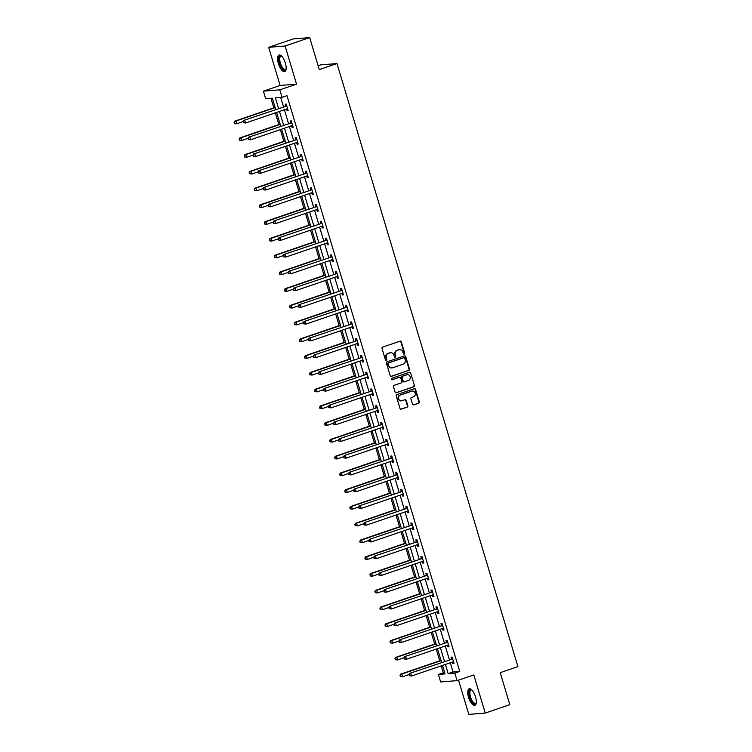 <?xml version="1.0" encoding="UTF-8"?>
<svg xmlns="http://www.w3.org/2000/svg" width="752" height="752" viewBox="0 0 752 752"><rect width="100%" height="100%" fill="white"/><g stroke="black" fill="none" stroke-linecap="round" stroke-linejoin="round"><path stroke-width="1.13" d="M404.228 354.079A0.771 0.714 85.4 0 0 404.679 353.102L401.324 341.906A1.109 1.015 85.4 0 0 400.036 341.182L382.665 347.114A1.109 1.015 85.4 0 0 382.016 348.496L385.381 359.7A0.771 0.714 85.4 0 0 386.274 360.208A0.771 0.714 85.4 0 0 386.725 359.24L386.293 357.783A3.534 3.252 85.4 0 1 388.37 353.355L389.818 352.867A3.534 3.252 85.4 0 1 393.916 355.179L394.358 356.636A0.771 0.714 85.4 0 0 395.251 357.144A0.771 0.714 85.4 0 0 395.702 356.175L395.27 354.718A3.534 3.252 85.4 0 1 397.347 350.291L398.795 349.802A3.534 3.252 85.4 0 1 402.893 352.115L403.326 353.572A0.771 0.714 85.4 0 0 404.228 354.079M403.843 354.089A0.771 0.714 85.4 0 0 404.238 353.139L400.872 341.944A1.109 1.015 85.4 0 0 400.045 341.173M385.889 360.217A0.771 0.714 85.4 0 0 386.284 359.268L386.293 357.783M394.866 357.153A0.771 0.714 85.4 0 0 395.261 356.204L395.27 354.718M475.49 696.803A8.78 3.384 -108.9 0 0 469.182 688.776A8.78 3.384 -108.9 0 0 468.562 697.367A8.78 3.384 -108.9 0 0 474.86 705.395A8.78 3.384 -108.9 0 0 475.49 696.803M285.346 63.027A8.78 3.384 -108.9 0 0 279.039 54.999A8.78 3.384 -108.9 0 0 278.419 63.591A8.78 3.384 -108.9 0 0 284.717 71.619A8.78 3.384 -108.9 0 0 285.346 63.027M412.5 404.172A1.109 1.015 85.4 0 0 413.779 404.896L418.657 403.232A1.109 1.015 85.4 0 0 419.306 401.841L415.574 389.404A1.109 1.015 85.4 0 0 414.286 388.681L396.915 394.612A1.109 1.015 85.4 0 0 396.266 395.994L399.998 408.439A1.109 1.015 85.4 0 0 401.277 409.163L407.17 407.152A1.109 1.015 85.4 0 0 407.819 405.77L406.221 400.44A1.109 1.015 85.4 0 0 404.943 399.716L402.019 400.713A2.961 2.717 85.4 0 1 398.513 398.447A2.961 2.717 85.4 0 1 400.327 395.073L411.767 391.172A2.961 2.717 85.4 0 1 415.273 393.437A2.961 2.717 85.4 0 1 413.459 396.812L411.551 397.46A1.109 1.015 85.4 0 0 410.902 398.842L412.5 404.172M450.307 662.756L453.071 671.987L459.735 671.442L454.819 673.125L457.075 680.645L440.644 681.97L438.388 674.459L445.052 673.914L442.505 665.417M309.683 37.6L285.102 45.994L268.671 47.329L293.261 38.935L309.683 37.6L319.29 69.607L336.99 63.563L517.912 666.62L500.212 672.664L509.818 704.671L485.228 713.065L473.788 674.939L457.075 680.645M268.671 47.329L280.111 85.465L296.542 84.13L285.102 45.994M296.542 84.13L279.819 89.836L282.075 97.356L275.42 97.901L278.597 108.495M459.735 671.442L286.991 95.673L282.075 97.356M408.815 370.435A1.109 1.015 85.4 0 0 409.464 369.053L405.732 356.608A1.109 1.015 85.4 0 0 404.454 355.884L387.073 361.815A1.109 1.015 85.4 0 0 386.425 363.207L390.166 375.643A1.109 1.015 85.4 0 0 391.444 376.367L408.374 370.473A1.109 1.015 85.4 0 0 409.022 369.091L405.29 356.645A1.109 1.015 85.4 0 0 404.463 355.884M410.648 373.011L414.39 385.447A1.109 1.015 85.4 0 1 413.732 386.829L396.36 392.77A1.109 1.015 85.4 0 1 395.082 392.046L393.484 386.716A1.109 1.015 85.4 0 1 394.133 385.334L401.183 382.928A1.109 1.015 85.4 0 0 401.831 381.546L400.769 378.012A1.109 1.015 85.4 0 0 399.481 377.288L392.149 379.788A0.771 0.714 85.4 0 1 391.228 379.196A0.771 0.714 85.4 0 1 391.707 378.312L409.37 372.287A1.109 1.015 85.4 0 1 410.648 373.011L414.39 385.447M458.532 680.146L468.806 714.4L485.228 713.065M336.99 63.563L320.559 64.898L318.124 65.734M280.712 97.469L283.513 106.812M284.397 109.764L288.542 123.572M289.426 126.515L293.571 140.323M294.455 143.275L298.6 157.083M299.484 160.035L303.62 173.844M304.513 176.786L308.649 190.594M309.533 193.546L313.678 207.355M314.562 210.306L318.707 224.115M319.591 227.057L323.736 240.875M324.62 243.817L328.765 257.626M329.649 260.577L333.785 274.386M334.678 277.338L338.814 291.146M339.697 294.088L343.843 307.897M344.726 310.849L348.872 324.657M349.755 327.609L353.901 341.417M354.784 344.36L358.93 358.168M359.813 361.12L363.959 374.928M364.842 377.88L368.978 391.689M369.862 394.631L374.007 408.449M374.891 411.391L379.036 425.2M379.92 428.151L384.065 441.96M384.949 444.911L389.094 458.72M389.978 461.662L394.123 475.471M395.007 478.422L399.143 492.231M400.026 495.183L404.172 508.991M405.055 511.933L409.201 525.742M410.084 528.694L414.23 542.502M415.113 545.454L419.259 559.262M420.142 562.205L424.288 576.023M425.171 578.965L429.307 592.773M430.191 595.725L434.336 609.534M435.22 612.485L439.365 626.294M440.249 629.236L444.394 643.045M445.278 645.996L449.423 659.805M286.568 109.021L287.048 110.638L288.157 110.544L286.23 104.105L285.121 104.19L285.638 105.929M291.588 125.781L292.077 127.398L293.186 127.304L291.25 120.856L290.14 120.95L290.667 122.689M296.617 142.532L297.106 144.149L298.215 144.064L296.279 137.616L295.169 137.71L295.696 139.449M301.646 159.292L302.135 160.909L303.244 160.815L301.308 154.376L300.198 154.461L300.725 156.2M306.675 176.053L307.164 177.669L308.273 177.575L306.337 171.136L305.227 171.221L305.744 172.96M311.704 192.803L312.183 194.42L313.293 194.336L311.366 187.887L310.256 187.981L310.773 189.72M316.733 209.564L317.212 211.18L318.322 211.096L316.395 204.647L315.285 204.732L315.802 206.471M321.753 226.324L322.241 227.941L323.351 227.847L321.414 221.408L320.305 221.492L320.831 223.231M326.782 243.075L327.27 244.701L328.38 244.607L326.443 238.158L325.334 238.252L325.86 239.991M331.811 259.835L332.299 261.452L333.409 261.367L331.472 254.919L330.363 255.013L330.889 256.752M336.84 276.595L337.328 278.212L338.438 278.118L336.501 271.679L335.392 271.763L335.909 273.502M341.869 293.355L342.348 294.972L343.457 294.878L341.53 288.43L340.421 288.524L340.938 290.263M346.898 310.106L347.377 311.723L348.486 311.638L346.559 305.19L345.45 305.284L345.967 307.023M351.917 326.866L352.406 328.483L353.515 328.389L351.579 321.95L350.47 322.035L350.996 323.774M356.946 343.626L357.435 345.243L358.544 345.149L356.608 338.71L355.499 338.795L356.025 340.534M361.975 360.377L362.464 361.994L363.573 361.909L361.637 355.461L360.528 355.555L361.054 357.294M367.004 377.137L367.493 378.754L368.602 378.67L366.666 372.221L365.557 372.315L366.074 374.045M372.033 393.898L372.513 395.514L373.631 395.42L371.695 388.981L370.586 389.066L371.103 390.805M377.062 410.648L377.542 412.275L378.651 412.181L376.724 405.732L375.615 405.826L376.132 407.565M382.082 427.409L382.571 429.025L383.68 428.941L381.743 422.492L380.634 422.586L381.161 424.325M387.111 444.169L387.6 445.786L388.709 445.692L386.772 439.253L385.663 439.337L386.19 441.076M392.14 460.929L392.629 462.546L393.738 462.452L391.801 456.003L390.692 456.097L391.219 457.836M397.169 477.68L397.658 479.297L398.767 479.212L396.83 472.764L395.721 472.858L396.238 474.597M402.198 494.44L402.677 496.057L403.796 495.972L401.859 489.524L400.75 489.608L401.267 491.347M407.227 511.2L407.706 512.817L408.815 512.723L406.888 506.284L405.779 506.369L406.296 508.108M412.246 527.951L412.735 529.568L413.844 529.483L411.908 523.035L410.799 523.129L411.325 524.868M417.275 544.711L417.764 546.328L418.873 546.243L416.937 539.795L415.828 539.889L416.354 541.628M422.304 561.471L422.793 563.088L423.902 562.994L421.966 556.555L420.857 556.64L421.383 558.379M427.333 578.222L427.822 579.848L428.931 579.754L426.995 573.306L425.886 573.4L426.403 575.139M432.362 594.982L432.842 596.599L433.96 596.515L432.024 590.066L430.915 590.16L431.432 591.899M437.391 611.743L437.871 613.359L438.98 613.265L437.053 606.826L435.944 606.911L436.461 608.65M442.42 628.503L442.9 630.12L444.009 630.026L442.082 623.577L440.963 623.671L441.49 625.41M447.44 645.254L447.929 646.87L449.038 646.786L447.102 640.337L445.992 640.431L446.519 642.17M452.469 662.014L452.958 663.631L454.067 663.546L452.131 657.098L451.021 657.182L451.548 658.921M270.946 98.258L273.813 107.809M275.326 112.856L278.842 124.569M280.355 129.617L283.861 141.329M285.384 146.377L288.89 158.089M290.404 163.128L293.919 174.84M295.433 179.888L298.948 191.6M300.462 196.648L303.977 208.36M305.491 213.399L309.006 225.111M310.52 230.159L314.035 241.871M315.549 246.919L319.055 258.632M320.568 263.67L324.084 275.392M325.597 280.43L329.113 292.143M330.626 297.19L334.142 308.903M335.655 313.951L339.171 325.663M340.684 330.701L344.2 342.414M345.713 347.462L349.219 359.174M350.733 364.222L354.248 375.934M355.762 380.973L359.277 392.685M360.791 397.733L364.306 409.445M365.82 414.493L369.335 426.205M370.849 431.244L374.364 442.966M375.878 448.004L379.384 459.716M380.897 464.764L384.413 476.477M385.926 481.524L389.442 493.237M390.955 498.275L394.471 509.988M395.984 515.035L399.5 526.748M401.013 531.796L404.529 543.508M406.042 548.546L409.549 560.259M411.062 565.307L414.578 577.019M416.091 582.067L419.607 593.779M421.12 598.827L424.636 610.539M426.149 615.578L429.665 627.29M431.178 632.338L434.694 644.05M436.207 649.098L439.713 660.811M441.227 665.849L443.304 672.777L444.676 672.664M443.304 672.777L438.388 674.459M275.711 109.472L272.309 98.145L265.653 98.691L263.397 91.171L279.819 89.836M280.111 85.465L263.397 91.171M445.391 664.43L448.154 673.66L454.819 673.125M279.481 111.437L283.626 125.246M284.51 128.197L288.655 142.006M289.539 144.957L293.684 158.766M294.568 161.708L298.704 175.517M299.587 178.468L303.733 192.277M304.616 195.229L308.762 209.037M309.645 211.979L313.791 225.788M314.674 228.74L318.82 242.548M319.703 245.5L323.849 259.308M324.732 262.251L328.868 276.069M329.761 279.011L333.897 292.819M334.781 295.771L338.926 309.58M339.81 312.531L343.955 326.34M344.839 329.282L348.984 343.091M349.868 346.042L354.013 359.851M354.897 362.802L359.033 376.611M359.926 379.553L364.062 393.362M364.946 396.313L369.091 410.122M369.975 413.074L374.12 426.882M375.004 429.824L379.149 443.642M380.033 446.585L384.178 460.393M385.062 463.345L389.198 477.153M390.091 480.105L394.227 493.914M395.11 496.856L399.256 510.664M400.139 513.616L404.285 527.425M405.168 530.376L409.314 544.185M410.197 547.127L414.343 560.936M415.226 563.887L419.362 577.696M420.255 580.647L424.391 594.456M425.275 597.398L429.42 611.216M430.304 614.158L434.449 627.967M435.333 630.919L439.478 644.727M440.362 647.679L444.507 661.487M441.621 662.474L437.476 648.656M436.592 645.714L432.447 631.906M431.563 628.954L427.418 615.145M426.534 612.194L422.389 598.385M421.505 595.443L417.36 581.634M416.476 578.683L412.34 564.874M411.447 561.923L407.311 548.114M406.428 545.172L402.282 531.363M401.399 528.412L397.253 514.603M396.37 511.651L392.224 497.843M391.341 494.901L387.195 481.083M386.312 478.14L382.176 464.332M381.283 461.38L377.147 447.572M376.263 444.62L372.118 430.811M371.234 427.869L367.089 414.061M366.205 411.109L362.06 397.3M361.176 394.349L357.031 380.54M356.147 377.598L352.011 363.789M351.118 360.838L346.982 347.029M346.099 344.078L341.953 330.269M341.07 327.327L336.924 313.509M336.041 310.567L331.895 296.758M331.012 293.806L326.866 279.998M325.983 277.046L321.847 263.238M320.954 260.295L316.818 246.487M315.934 243.535L311.789 229.727M310.905 226.775L306.76 212.966M305.876 210.024L301.731 196.216M300.847 193.264L296.702 179.455M295.818 176.504L291.673 162.695M290.789 159.753L286.653 145.935M285.769 142.993L281.624 129.184M280.74 126.233L276.595 112.424M453.071 671.987L448.154 673.66M287.048 110.638L288.082 110.281M292.077 127.398L293.111 127.041M297.106 144.149L298.14 143.801M302.135 160.909L303.159 160.561M307.164 177.669L308.188 177.312M312.183 194.42L313.217 194.072M317.212 211.18L318.246 210.833M322.241 227.941L323.275 227.583M327.27 244.701L328.304 244.344M332.299 261.452L333.324 261.104M337.328 278.212L338.353 277.855M342.348 294.972L343.382 294.615M347.377 311.723L348.411 311.375M352.406 328.483L353.44 328.135M357.435 345.243L358.469 344.886M362.464 361.994L363.489 361.646M367.493 378.754L368.518 378.406M372.513 395.514L373.547 395.157M377.542 412.275L378.576 411.917M382.571 429.025L383.605 428.678M387.6 445.786L388.634 445.438M392.629 462.546L393.653 462.189M397.658 479.297L398.682 478.949M402.677 496.057L403.711 495.709M407.706 512.817L408.74 512.46M412.735 529.568L413.769 529.22M417.764 546.328L418.798 545.98M422.793 563.088L423.818 562.731M427.822 579.848L428.847 579.491M432.842 596.599L433.876 596.251M437.871 613.359L438.905 613.012M442.9 630.12L443.934 629.762M447.929 646.87L448.963 646.523M452.958 663.631L453.992 663.283M399.303 349.671A3.534 3.252 85.4 0 0 398.353 349.83L398.795 349.802M394.828 354.756A3.534 3.252 85.4 0 1 396.906 350.329L398.353 349.83M390.326 352.735A3.534 3.252 85.4 0 0 389.376 352.904L389.818 352.867M385.851 357.82A3.534 3.252 85.4 0 1 387.929 353.393L389.376 352.904M391.444 376.367L391.002 376.404A1.109 1.015 85.4 0 0 391.002 376.404L408.374 370.473M404.726 358.234A0.771 0.714 85.4 0 0 403.833 357.726L388.587 362.934A0.771 0.714 85.4 0 0 388.126 363.902L388.587 365.434A3.534 3.252 85.4 0 0 392.685 367.747L403.11 364.194A3.534 3.252 85.4 0 0 405.187 359.766L404.726 358.234M391.736 367.916A3.534 3.252 85.4 0 1 388.145 365.463L387.684 363.94A0.771 0.714 85.4 0 1 388.135 362.972L403.392 357.764M395.909 392.807A1.109 1.015 85.4 0 0 395.919 392.798L413.29 386.866A1.109 1.015 85.4 0 0 413.938 385.485M399.039 377.325L399.481 377.288A1.109 1.015 85.4 0 0 399.039 377.325L391.773 379.807M408.486 380.427A2.961 2.717 85.4 0 0 407.405 374.665A2.961 2.717 85.4 0 0 406.794 374.787L402.771 376.169A1.109 1.015 85.4 0 0 402.123 377.551L403.175 381.085A1.109 1.015 85.4 0 0 404.463 381.809L408.486 380.427M407.18 374.693A2.961 2.717 85.4 0 0 406.353 374.825L406.794 374.787M404.012 381.847A1.109 1.015 85.4 0 1 402.734 381.114L401.671 377.589A1.109 1.015 85.4 0 1 402.32 376.197L406.353 374.825M410.207 373.039A1.109 1.015 85.4 0 0 409.379 372.278M412.152 391.068A2.961 2.717 85.4 0 0 411.325 391.2L411.767 391.172M401.192 400.854A2.961 2.717 85.4 0 1 399.885 395.11L411.325 391.2M401.277 409.163L400.835 409.201A1.109 1.015 85.4 0 0 400.835 409.201L406.729 407.189A1.109 1.015 85.4 0 0 407.377 405.807L405.779 400.478A1.109 1.015 85.4 0 0 404.943 399.716M413.779 404.896L413.337 404.933A1.109 1.015 85.4 0 0 413.337 404.933L418.215 403.269A1.109 1.015 85.4 0 0 418.864 401.878L415.123 389.442A1.109 1.015 85.4 0 0 414.296 388.681M275.082 107.376L234.793 121.138L235.902 121.044L236.711 123.732L242.99 121.589M275.157 107.639L235.902 121.044L234.088 122.35L234.859 123.394L234.53 122.313M234.859 123.394L236.711 123.732L235.602 123.826L234.408 123.422M234.088 122.35L234.793 121.138M286.277 106.154L243.667 120.414L286.277 106.154A1.128 1.034 85.4 0 0 286.625 105.957L286.747 105.844M243.413 121.598L244.785 120.329L245.584 123.008L243.291 122.708L243.413 121.598L243.291 122.708M287.64 108.805L287.471 108.796A1.128 1.034 85.4 0 0 287.085 108.843L245.584 123.008L243.733 122.67M285.168 106.248A1.128 1.034 85.4 0 0 285.516 106.041L286.531 105.13M287.696 109.002L286.841 108.927M243.667 120.414L242.971 121.636M286.108 69.043A7.605 2.933 71.1 0 1 286.061 69.184A7.605 2.933 71.1 0 1 281.163 66.881A7.605 2.933 71.1 0 1 279.283 56.889A7.605 2.933 71.1 0 1 281.596 56.109A7.605 2.933 71.1 0 1 281.718 56.193M281.793 56.268A7.041 2.707 -108.9 0 0 280.881 56.212A7.041 2.707 -108.9 0 0 280.026 57.171A7.041 2.707 -108.9 0 0 281.135 65.142A7.041 2.707 -108.9 0 0 285.431 69.532A7.041 2.707 -108.9 0 0 286.117 68.93M279.556 54.924A8.723 3.365 -108.9 0 0 278.785 55.968A8.723 3.365 -108.9 0 0 279.988 65.462A8.723 3.365 -108.9 0 0 285.168 71.365M476.251 702.819A7.605 2.933 71.1 0 1 476.195 702.96A7.605 2.933 71.1 0 1 473.205 703.223A7.605 2.933 71.1 0 1 469.812 697.057A7.605 2.933 71.1 0 1 471.73 689.885A7.605 2.933 71.1 0 1 471.861 689.96M471.936 690.045A7.041 2.707 -108.9 0 0 471.025 689.988A7.041 2.707 -108.9 0 0 470.526 696.869A7.041 2.707 -108.9 0 0 475.574 703.308A7.041 2.707 -108.9 0 0 476.26 702.706M469.69 688.7A8.723 3.365 -108.9 0 0 469.37 697.095A8.723 3.365 -108.9 0 0 475.302 705.141M280.111 124.136L239.822 137.898L240.931 137.804L241.74 140.492L248.019 138.34M280.186 124.4L240.931 137.804L239.117 139.111L239.879 140.145L239.559 139.073M239.879 140.145L241.74 140.492L239.437 140.182M239.117 139.111L239.822 137.898M285.14 140.897L244.851 154.649L245.96 154.564L246.759 157.243L253.048 155.1M285.215 141.16L245.96 154.564L244.146 155.871L244.908 156.905L244.588 155.833M244.908 156.905L246.759 157.243L244.466 156.942M244.146 155.871L244.851 154.649M291.306 122.914L248.696 137.174L291.306 122.914A1.128 1.034 85.4 0 0 291.654 122.708L291.776 122.595M248.442 138.349L249.805 137.08L250.613 139.769L248.32 139.468L248.442 138.349L248.32 139.468M292.669 125.565L292.5 125.556A1.128 1.034 85.4 0 0 292.114 125.603L250.613 139.769L248.762 139.43M290.197 123.008A1.128 1.034 85.4 0 0 290.545 122.802L291.56 121.88M292.725 125.753L291.87 125.687M248.696 137.174L247.991 138.387M296.335 139.675L253.725 153.934L296.335 139.675A1.128 1.034 85.4 0 0 296.673 139.468L296.805 139.355M253.462 155.109L254.834 153.84L255.642 156.529L253.349 156.219L253.462 155.109L253.349 156.219M297.689 142.325L297.529 142.307A1.128 1.034 85.4 0 0 297.143 142.354L255.642 156.529L253.791 156.181M295.226 139.759A1.128 1.034 85.4 0 0 295.564 139.562L296.589 138.641M297.754 142.513L296.899 142.438M253.725 153.934L253.02 155.147M290.159 157.647L249.871 171.409L250.98 171.315L251.788 174.003L258.077 171.86M290.244 157.911L250.98 171.315L249.175 172.622L249.937 173.665L249.617 172.584M249.937 173.665L251.788 174.003L249.495 173.703M249.175 172.622L249.871 171.409M295.188 174.408L254.9 188.169L256.009 188.075L256.817 190.764L263.106 188.611M295.273 174.671L256.009 188.075L254.195 189.382L254.966 190.416L254.646 189.344M254.966 190.416L256.817 190.764L254.524 190.453M254.195 189.382L254.9 188.169M300.217 191.168L259.929 204.92L261.038 204.835L261.846 207.524L268.135 205.371M300.302 191.431L261.038 204.835L259.224 206.142L259.995 207.176L259.666 206.104M259.995 207.176L261.846 207.524L259.553 207.214M259.224 206.142L259.929 204.92M301.364 156.425L258.754 170.685L301.364 156.425A1.128 1.034 85.4 0 0 301.702 156.228L301.834 156.115M258.491 171.87L259.863 170.601L260.671 173.289L258.368 172.979L258.491 171.87L258.368 172.979M302.718 159.076L302.558 159.067A1.128 1.034 85.4 0 0 302.163 159.114L260.671 173.289L258.82 172.941M300.255 156.519A1.128 1.034 85.4 0 0 300.593 156.313L301.618 155.401M302.774 159.274L301.919 159.198M258.754 170.685L258.049 171.907M306.393 173.186L263.783 187.445L306.393 173.186A1.128 1.034 85.4 0 0 306.731 172.979L306.854 172.866M263.52 188.63L264.892 187.361L265.7 190.04L263.397 189.739L263.52 188.63L263.397 189.739M307.747 175.836L307.587 175.827A1.128 1.034 85.4 0 0 307.192 175.874L265.7 190.04L263.839 189.701M305.274 173.28A1.128 1.034 85.4 0 0 305.622 173.073L306.647 172.152M307.803 176.034L306.948 175.959M263.783 187.445L263.078 188.658M311.413 189.946L268.812 204.206L311.413 189.946A1.128 1.034 85.4 0 0 311.76 189.739L311.883 189.626M268.549 205.381L269.921 204.112L270.72 206.8L268.426 206.49L268.549 205.381L268.426 206.49M312.776 192.597L312.616 192.578A1.128 1.034 85.4 0 0 312.221 192.625L270.72 206.8L268.868 206.462M310.303 190.03A1.128 1.034 85.4 0 0 310.651 189.833L311.666 188.912M312.832 192.785L311.977 192.709M268.812 204.206L268.107 205.418M316.442 206.697L273.831 220.966L316.442 206.697A1.128 1.034 85.4 0 0 316.789 206.499L316.912 206.386M273.578 222.141L274.95 220.872L275.749 223.56L273.455 223.25L273.578 222.141L273.455 223.25M317.805 209.357L317.635 209.338A1.128 1.034 85.4 0 0 317.25 209.385L275.749 223.56L273.897 223.212M315.332 206.791A1.128 1.034 85.4 0 0 315.68 206.584L316.695 205.672M317.861 209.545L317.006 209.47M273.831 220.966L273.136 222.178M321.471 223.457L278.86 237.717L321.471 223.457A1.128 1.034 85.4 0 0 321.818 223.259L321.941 223.147M278.607 238.901L279.97 237.632L280.778 240.311L278.484 240.01L278.607 238.901L278.484 240.01M322.834 226.108L322.664 226.098A1.128 1.034 85.4 0 0 322.279 226.145L280.778 240.311L278.926 239.973M320.361 223.551A1.128 1.034 85.4 0 0 320.709 223.344L321.724 222.423M322.89 226.305L322.035 226.23M278.86 237.717L278.155 238.939M326.5 240.217L283.889 254.477L326.5 240.217A1.128 1.034 85.4 0 0 326.838 240.01L326.97 239.897M283.636 255.652L284.999 254.383L285.807 257.071L283.513 256.761L283.636 255.652L283.513 256.761M327.853 242.868L327.693 242.849A1.128 1.034 85.4 0 0 327.308 242.905L285.807 257.071L283.955 256.733M325.39 240.302A1.128 1.034 85.4 0 0 325.729 240.104L326.753 239.183M327.919 243.056L327.064 242.981M283.889 254.477L283.184 255.689M331.529 256.977L288.918 271.237L331.529 256.977A1.128 1.034 85.4 0 0 331.867 256.77L331.999 256.658M288.655 272.412L290.028 271.143L290.836 273.831L288.533 273.521L288.655 272.412L288.533 273.521M332.882 259.628L332.722 259.609A1.128 1.034 85.4 0 0 332.328 259.656L290.836 273.831L288.984 273.484M330.419 257.062A1.128 1.034 85.4 0 0 330.758 256.864L331.782 255.943M332.939 259.816L332.083 259.741M288.918 271.237L288.213 272.45M336.558 273.728L293.947 287.988L336.558 273.728A1.128 1.034 85.4 0 0 336.896 273.531L337.018 273.418M293.684 289.172L295.057 287.903L295.865 290.582L293.562 290.281L293.684 289.172L293.562 290.281M337.911 276.379L337.751 276.369A1.128 1.034 85.4 0 0 337.357 276.416L295.865 290.582L294.004 290.244M335.439 273.822A1.128 1.034 85.4 0 0 335.787 273.615L336.811 272.703M337.968 276.576L337.112 276.501M293.947 287.988L293.242 289.21M341.577 290.488L298.976 304.748L341.577 290.488A1.128 1.034 85.4 0 0 341.925 290.281L342.047 290.169M298.713 305.923L300.086 304.654L300.885 307.342L298.591 307.042L298.713 305.923L298.591 307.042M342.94 293.139L342.78 293.13A1.128 1.034 85.4 0 0 342.386 293.177L300.885 307.342L299.033 307.004M340.468 290.582A1.128 1.034 85.4 0 0 340.816 290.375L341.831 289.454M342.997 293.327L342.141 293.261M298.976 304.748L298.271 305.961M346.606 307.248L303.996 321.508L346.606 307.248A1.128 1.034 85.4 0 0 346.954 307.042L347.076 306.929M303.742 322.683L305.115 321.414L305.914 324.103L303.62 323.792L303.742 322.683L303.62 323.792M347.969 309.899L347.8 309.88A1.128 1.034 85.4 0 0 347.415 309.927L305.914 324.103L304.062 323.755M345.497 307.333A1.128 1.034 85.4 0 0 345.845 307.136L346.86 306.214M348.026 310.087L347.17 310.012M303.996 321.508L303.3 322.721M351.635 323.999L309.025 338.259L351.635 323.999A1.128 1.034 85.4 0 0 351.983 323.802L352.105 323.689M308.771 339.443L310.134 338.174L310.943 340.863L308.649 340.553L308.771 339.443L308.649 340.553M352.998 326.659L352.829 326.641A1.128 1.034 85.4 0 0 352.444 326.688L310.943 340.863L309.091 340.515M350.526 324.093A1.128 1.034 85.4 0 0 350.874 323.886L351.889 322.975M353.055 326.847L352.199 326.772M309.025 338.259L308.32 339.481M356.664 340.759L314.054 355.019L356.664 340.759A1.128 1.034 85.4 0 0 357.003 340.553L357.134 340.449M313.8 356.204L315.163 354.935L315.972 357.614L313.678 357.313L313.8 356.204L313.678 357.313M358.027 343.41L357.858 343.401A1.128 1.034 85.4 0 0 357.473 343.448L315.972 357.614L314.12 357.275M355.555 340.853A1.128 1.034 85.4 0 0 355.893 340.647L356.918 339.725M358.084 343.608L357.228 343.532M314.054 355.019L313.349 356.232M361.693 357.52L319.083 371.779L361.693 357.52A1.128 1.034 85.4 0 0 362.032 357.313L362.163 357.2M318.82 372.954L320.192 371.685L321.001 374.374L318.698 374.064L318.82 372.954L318.698 374.064M363.047 360.17L362.887 360.152A1.128 1.034 85.4 0 0 362.492 360.199L321.001 374.374L319.149 374.035M360.584 357.604A1.128 1.034 85.4 0 0 360.922 357.407L361.947 356.486M363.103 360.358L362.248 360.283M319.083 371.779L318.378 372.992M366.722 374.27L324.112 388.54L366.722 374.27A1.128 1.034 85.4 0 0 367.061 374.073L367.183 373.96M323.849 389.715L325.221 388.446L326.03 391.134L323.727 390.824L323.849 389.715L323.727 390.824M368.076 376.931L367.916 376.912A1.128 1.034 85.4 0 0 367.521 376.959L326.03 391.134L324.168 390.786M365.604 374.364A1.128 1.034 85.4 0 0 365.951 374.158L366.976 373.246M368.132 377.119L367.277 377.043M324.112 388.54L323.407 389.752M371.742 391.031L329.141 405.29L371.742 391.031A1.128 1.034 85.4 0 0 372.09 390.833L372.212 390.72M328.878 406.475L330.25 405.206L331.049 407.885L328.756 407.584L328.878 406.475L328.756 407.584M373.105 393.681L372.945 393.672A1.128 1.034 85.4 0 0 372.55 393.719L331.049 407.885L329.197 407.546M370.633 391.125A1.128 1.034 85.4 0 0 370.98 390.918L371.996 390.006M373.161 393.879L372.306 393.804M329.141 405.29L328.436 406.512M376.771 407.791L334.17 422.051L376.771 407.791A1.128 1.034 85.4 0 0 377.119 407.584L377.241 407.471M333.907 423.226L335.279 421.957L336.078 424.645L333.785 424.344L333.907 423.226L333.785 424.344M378.134 410.442L377.965 410.432A1.128 1.034 85.4 0 0 377.579 410.479L336.078 424.645L334.226 424.307M375.662 407.875A1.128 1.034 85.4 0 0 376.009 407.678L377.025 406.757M378.19 410.63L377.335 410.554M334.17 422.051L333.465 423.263M381.8 424.551L339.19 438.811L381.8 424.551A1.128 1.034 85.4 0 0 382.148 424.344L382.27 424.231M338.936 439.986L340.299 438.717L341.107 441.405L338.814 441.095L338.936 439.986L338.814 441.095M383.163 427.202L382.994 427.183A1.128 1.034 85.4 0 0 382.608 427.23L341.107 441.405L339.255 441.057M380.691 424.636A1.128 1.034 85.4 0 0 381.038 424.438L382.054 423.517M383.219 427.39L382.364 427.315M339.19 438.811L338.485 440.023M386.829 441.302L344.219 455.562L386.829 441.302A1.128 1.034 85.4 0 0 387.167 441.104L387.299 440.992M343.965 456.746L345.328 455.477L346.136 458.156L343.843 457.855L343.965 456.746L343.843 457.855M388.192 443.953L388.023 443.943A1.128 1.034 85.4 0 0 387.637 443.99L346.136 458.156L344.284 457.818M385.72 441.396A1.128 1.034 85.4 0 0 386.058 441.189L387.083 440.277M388.248 444.15L387.393 444.075M344.219 455.562L343.514 456.784M391.858 458.062L349.248 472.322L391.858 458.062A1.128 1.034 85.4 0 0 392.196 457.855L392.328 457.742M348.984 473.506L350.357 472.228L351.165 474.916L348.862 474.615L348.984 473.506L348.862 474.615M393.211 460.713L393.052 460.703A1.128 1.034 85.4 0 0 392.657 460.75L351.165 474.916L349.313 474.578M390.749 458.156A1.128 1.034 85.4 0 0 391.087 457.949L392.112 457.028M393.268 460.901L392.412 460.835M349.248 472.322L348.543 473.534M305.246 207.928L264.958 221.68L266.067 221.596L266.875 224.275L273.155 222.131M305.321 208.182L266.067 221.596L264.253 222.893L265.024 223.936L264.695 222.865M265.024 223.936L266.875 224.275L265.766 224.369L264.572 223.974M264.253 222.893L264.958 221.68M310.275 224.679L269.987 238.44L271.096 238.346L271.904 241.035L278.184 238.892M310.35 224.942L271.096 238.346L269.282 239.653L270.043 240.696L269.724 239.615M270.043 240.696L271.904 241.035L270.786 241.129L269.601 240.725M269.282 239.653L269.987 238.44M315.304 241.439L275.016 255.201L276.125 255.107L276.924 257.795L283.213 255.642M315.379 241.702L276.125 255.107L274.311 256.413L275.072 257.447L274.753 256.376M275.072 257.447L276.924 257.795L274.63 257.485M274.311 256.413L275.016 255.201M320.333 258.199L280.035 271.951L281.145 271.867L281.953 274.546L288.242 272.403M320.408 258.462L281.145 271.867L279.34 273.173L280.101 274.207L279.782 273.136M280.101 274.207L281.953 274.546L279.659 274.245M279.34 273.173L280.035 271.951M325.353 274.95L285.064 288.712L286.174 288.618L286.982 291.306L293.271 289.163M325.437 275.213L286.174 288.618L284.359 289.924L285.13 290.968L284.811 289.887M285.13 290.968L286.982 291.306L285.873 291.4L284.688 290.996M284.359 289.924L285.064 288.712M330.382 291.71L290.093 305.472L291.203 305.378L292.011 308.066L298.3 305.914M330.466 291.973L291.203 305.378L289.388 306.684L290.159 307.718L289.83 306.647M290.159 307.718L292.011 308.066L289.717 307.756M289.388 306.684L290.093 305.472M335.411 308.47L295.122 322.223L296.232 322.138L297.04 324.817L303.319 322.674M335.486 308.734L296.232 322.138L294.417 323.445L295.188 324.479L294.859 323.407M295.188 324.479L297.04 324.817L295.931 324.911L294.737 324.516M294.417 323.445L295.122 322.223M340.44 325.221L300.151 338.983L301.261 338.889L302.069 341.577L308.348 339.434M340.515 325.484L301.261 338.889L299.446 340.195L300.208 341.239L299.888 340.158M300.208 341.239L302.069 341.577L299.766 341.276M299.446 340.195L300.151 338.983M345.469 341.981L305.18 355.743L306.29 355.649L307.089 358.337L313.377 356.185M345.544 342.245L306.29 355.649L304.475 356.956L305.237 357.99L304.917 356.918M305.237 357.99L307.089 358.337L304.795 358.027M304.475 356.956L305.18 355.743M350.498 358.742L310.2 372.494L311.319 372.409L312.118 375.098L318.406 372.945M350.573 359.005L311.319 372.409L309.504 373.716L310.266 374.75L309.946 373.678M310.266 374.75L312.118 375.098L309.824 374.787M309.504 373.716L310.2 372.494M355.517 375.502L315.229 389.254L316.338 389.169L317.147 391.848L323.435 389.705M355.602 375.756L316.338 389.169L314.524 390.467L315.295 391.51L314.975 390.438M315.295 391.51L317.147 391.848L314.853 391.548M314.524 390.467L315.229 389.254M360.546 392.253L320.258 406.014L321.367 405.92L322.176 408.609L328.464 406.465M360.631 392.516L321.367 405.92L319.553 407.227L320.324 408.27L319.995 407.189M320.324 408.27L322.176 408.609L321.066 408.703L319.882 408.298M319.553 407.227L320.258 406.014M365.575 409.013L325.287 422.774L326.396 422.68L327.205 425.369L333.484 423.216M365.651 409.276L326.396 422.68L324.582 423.987L325.353 425.021L325.024 423.949M325.353 425.021L327.205 425.369L324.902 425.059M324.582 423.987L325.287 422.774M370.604 425.773L330.316 439.525L331.425 439.441L332.234 442.12L338.513 439.976M370.68 426.036L331.425 439.441L329.611 440.747L330.372 441.781L330.053 440.71M330.372 441.781L332.234 442.12L329.931 441.819M329.611 440.747L330.316 439.525M375.633 442.524L335.345 456.285L336.454 456.191L337.253 458.88L343.542 456.737M375.709 442.787L336.454 456.191L334.64 457.498L335.401 458.541L335.082 457.46M335.401 458.541L337.253 458.88L336.144 458.974L334.96 458.57M334.64 457.498L335.345 456.285M380.662 459.284L340.365 473.046L341.483 472.952L342.282 475.64L348.571 473.487M380.738 459.547L341.483 472.952L339.669 474.258L340.43 475.292L340.111 474.221M340.43 475.292L342.282 475.64L339.989 475.33M339.669 474.258L340.365 473.046M385.682 476.044L345.394 489.796L346.503 489.712L347.311 492.391L353.6 490.248M385.767 476.307L346.503 489.712L344.689 491.018L345.459 492.052L345.14 490.981M345.459 492.052L347.311 492.391L345.018 492.09M344.689 491.018L345.394 489.796M390.711 492.795L350.423 506.557L351.532 506.463L352.34 509.151L358.629 507.008M390.796 493.058L351.532 506.463L349.718 507.769L350.488 508.813L350.159 507.732M350.488 508.813L352.34 509.151L350.047 508.85M349.718 507.769L350.423 506.557M395.74 509.555L355.452 523.317L356.561 523.223L357.369 525.911L363.658 523.768M395.815 509.818L356.561 523.223L354.747 524.529L355.517 525.563L355.188 524.492M355.517 525.563L357.369 525.911L355.066 525.601M354.747 524.529L355.452 523.317M400.769 526.315L360.481 540.068L361.59 539.983L362.398 542.671L368.677 540.519M400.844 526.579L361.59 539.983L359.776 541.29L360.537 542.324L360.217 541.252M360.537 542.324L362.398 542.671L360.095 542.361M359.776 541.29L360.481 540.068M405.798 543.076L365.51 556.828L366.619 556.743L367.418 559.422L373.706 557.279M405.873 543.329L366.619 556.743L364.805 558.04L365.566 559.084L365.246 558.012M365.566 559.084L367.418 559.422L365.124 559.121M364.805 558.04L365.51 556.828M410.827 559.826L370.529 573.588L371.648 573.494L372.447 576.182L378.735 574.039M410.902 560.09L371.648 573.494L369.834 574.801L370.595 575.844L370.275 574.763M370.595 575.844L372.447 576.182L371.338 576.276L370.153 575.872M369.834 574.801L370.529 573.588M415.847 576.587L375.558 590.348L376.667 590.254L377.476 592.943L383.764 590.79M415.931 576.85L376.667 590.254L374.853 591.561L375.624 592.595L375.304 591.523M375.624 592.595L377.476 592.943L375.182 592.632M374.853 591.561L375.558 590.348M420.876 593.347L380.587 607.099L381.696 607.014L382.505 609.693L388.793 607.55M420.96 593.61L381.696 607.014L379.882 608.321L380.653 609.355L380.333 608.283M380.653 609.355L382.505 609.693L380.211 609.393M379.882 608.321L380.587 607.099M425.905 610.098L385.616 623.859L386.725 623.765L387.534 626.454L393.822 624.31M425.98 610.361L386.725 623.765L384.911 625.072L385.682 626.115L385.353 625.034M385.682 626.115L387.534 626.454L386.425 626.548L385.231 626.153M384.911 625.072L385.616 623.859M396.887 474.822L354.277 489.082L396.887 474.822A1.128 1.034 85.4 0 0 397.225 474.615L397.347 474.503M354.013 490.257L355.386 488.988L356.194 491.676L353.891 491.366L354.013 490.257L353.891 491.366M398.24 477.473L398.081 477.454A1.128 1.034 85.4 0 0 397.686 477.501L356.194 491.676L354.333 491.329M395.778 474.907A1.128 1.034 85.4 0 0 396.116 474.709L397.141 473.788M398.297 477.661L397.441 477.586M354.277 489.082L353.572 490.295M401.906 491.573L359.306 505.833L401.906 491.573A1.128 1.034 85.4 0 0 402.254 491.376L402.376 491.263M359.042 507.017L360.415 505.748L361.214 508.437L358.92 508.126L359.042 507.017L358.92 508.126M403.269 494.233L403.11 494.214A1.128 1.034 85.4 0 0 402.715 494.261L361.214 508.437L359.362 508.089M400.797 491.667A1.128 1.034 85.4 0 0 401.145 491.46L402.16 490.548M403.326 494.421L402.47 494.346M359.306 505.833L358.601 507.055M406.935 508.333L364.335 522.593L406.935 508.333A1.128 1.034 85.4 0 0 407.283 508.136L407.405 508.023M364.071 523.777L365.444 522.508L366.243 525.187L363.949 524.887L364.071 523.777L363.949 524.887M408.298 510.984L408.129 510.975A1.128 1.034 85.4 0 0 407.744 511.022L366.243 525.187L364.391 524.849M405.826 508.427A1.128 1.034 85.4 0 0 406.174 508.22L407.189 507.299M408.355 511.181L407.499 511.106M364.335 522.593L363.63 523.806M411.964 525.093L369.354 539.353L411.964 525.093A1.128 1.034 85.4 0 0 412.312 524.887L412.434 524.774M369.1 540.528L370.463 539.259L371.272 541.948L368.978 541.637L369.1 540.528L368.978 541.637M413.327 527.744L413.158 527.725A1.128 1.034 85.4 0 0 412.773 527.782L371.272 541.948L369.42 541.609M410.855 525.178A1.128 1.034 85.4 0 0 411.203 524.981L412.218 524.059M413.384 527.932L412.528 527.857M369.354 539.353L368.649 540.566M416.993 541.854L374.383 556.113L416.993 541.854A1.128 1.034 85.4 0 0 417.332 541.647L417.463 541.534M374.129 557.288L375.492 556.019L376.301 558.708L374.007 558.398L374.129 557.288L374.007 558.398M418.356 544.504L418.187 544.486A1.128 1.034 85.4 0 0 417.802 544.533L376.301 558.708L374.449 558.36M415.884 541.938A1.128 1.034 85.4 0 0 416.223 541.731L417.247 540.82M418.413 544.692L417.557 544.617M374.383 556.113L373.678 557.326M422.022 558.604L379.412 572.864L422.022 558.604A1.128 1.034 85.4 0 0 422.361 558.407L422.492 558.294M379.149 574.049L380.521 572.78L381.33 575.459L379.027 575.158L379.149 574.049L379.027 575.158M423.376 561.255L423.216 561.246A1.128 1.034 85.4 0 0 422.821 561.293L381.33 575.459L379.478 575.12M420.913 558.698A1.128 1.034 85.4 0 0 421.252 558.492L422.276 557.58M423.432 561.453L422.577 561.377M379.412 572.864L378.707 574.086M427.051 575.365L384.441 589.624L427.051 575.365A1.128 1.034 85.4 0 0 427.39 575.158L427.512 575.045M384.178 590.799L385.55 589.53L386.359 592.219L384.056 591.918L384.178 590.799L384.056 591.918M428.405 578.015L428.245 578.006A1.128 1.034 85.4 0 0 427.85 578.053L386.359 592.219L384.507 591.88M425.942 575.449A1.128 1.034 85.4 0 0 426.281 575.252L427.305 574.331M428.461 578.203L427.606 578.128M384.441 589.624L383.736 590.837M432.071 592.125L389.47 606.385L432.071 592.125A1.128 1.034 85.4 0 0 432.419 591.918L432.541 591.805M389.207 607.56L390.579 606.291L391.378 608.979L389.085 608.669L389.207 607.56L389.085 608.669M433.434 594.776L433.274 594.757A1.128 1.034 85.4 0 0 432.879 594.804L391.378 608.979L389.527 608.631M430.962 592.209A1.128 1.034 85.4 0 0 431.31 592.012L432.325 591.091M433.49 594.964L432.635 594.888M389.47 606.385L388.765 607.597M437.1 608.876L394.499 623.135L437.1 608.876A1.128 1.034 85.4 0 0 437.448 608.678L437.57 608.565M394.236 624.32L395.608 623.051L396.407 625.73L394.114 625.429L394.236 624.32L394.114 625.429M438.463 611.526L438.303 611.517A1.128 1.034 85.4 0 0 437.908 611.564L396.407 625.73L394.556 625.391M435.991 608.97A1.128 1.034 85.4 0 0 436.339 608.763L437.354 607.851M438.519 611.724L437.664 611.649M394.499 623.135L393.794 624.357M430.934 626.858L390.645 640.619L391.754 640.525L392.563 643.214L398.842 641.061M431.009 627.121L391.754 640.525L389.94 641.832L390.702 642.866L390.382 641.794M390.702 642.866L392.563 643.214L390.26 642.904M389.94 641.832L390.645 640.619M442.129 625.636L399.519 639.896L442.129 625.636A1.128 1.034 85.4 0 0 442.477 625.429L442.599 625.316M399.265 641.08L400.628 639.811L401.436 642.49L399.143 642.189L399.265 641.08L399.143 642.189M443.492 628.287L443.323 628.277A1.128 1.034 85.4 0 0 442.937 628.324L401.436 642.49L399.585 642.152M441.02 625.73A1.128 1.034 85.4 0 0 441.368 625.523L442.383 624.602M443.548 628.475L442.693 628.409M399.519 639.896L398.823 641.108M435.963 643.618L395.674 657.37L396.783 657.286L397.582 659.965L403.871 657.821M436.038 643.881L396.783 657.286L394.969 658.592L395.731 659.626L395.411 658.555M395.731 659.626L397.582 659.965L395.289 659.664M394.969 658.592L395.674 657.37M447.158 642.396L404.548 656.656L447.158 642.396A1.128 1.034 85.4 0 0 447.506 642.189L447.628 642.076M404.294 657.831L405.657 656.562L406.465 659.25L404.172 658.94L404.294 657.831L404.172 658.94M448.521 645.047L448.352 645.028A1.128 1.034 85.4 0 0 447.966 645.075L406.465 659.25L404.614 658.912M446.049 642.481A1.128 1.034 85.4 0 0 446.387 642.283L447.412 641.362M448.577 645.235L447.722 645.16M404.548 656.656L403.843 657.868M440.992 660.378L400.694 674.13L401.812 674.046L402.611 676.725L408.9 674.582M441.067 660.632L401.812 674.046L399.998 675.343L400.76 676.386L400.44 675.315M400.76 676.386L402.611 676.725L400.318 676.424M399.998 675.343L400.694 674.13M452.187 659.147L409.577 673.407L452.187 659.147A1.128 1.034 85.4 0 0 452.525 658.949L452.657 658.837M409.314 674.591L410.686 673.322L411.494 676.01L409.191 675.7L409.314 674.591L409.191 675.7M453.541 661.807L453.381 661.788A1.128 1.034 85.4 0 0 452.986 661.835L411.494 676.01L409.643 675.663M451.078 659.241A1.128 1.034 85.4 0 0 451.416 659.034L452.441 658.122M453.597 661.995L452.742 661.92M409.577 673.407L408.872 674.629M286.625 105.957L285.516 106.041M291.654 122.708L290.545 122.802M296.673 139.468L295.564 139.562M301.702 156.228L300.593 156.313M306.731 172.979L305.622 173.073M311.76 189.739L310.651 189.833M316.789 206.499L315.68 206.584M321.818 223.259L320.709 223.344M326.838 240.01L325.729 240.104M331.867 256.77L330.758 256.864M336.896 273.531L335.787 273.615M341.925 290.281L340.816 290.375M346.954 307.042L345.845 307.136M351.983 323.802L350.874 323.886M357.003 340.553L355.893 340.647M362.032 357.313L360.922 357.407M367.061 374.073L365.951 374.158M372.09 390.833L370.98 390.918M377.119 407.584L376.009 407.678M382.148 424.344L381.038 424.438M387.167 441.104L386.058 441.189M392.196 457.855L391.087 457.949M397.225 474.615L396.116 474.709M402.254 491.376L401.145 491.46M407.283 508.136L406.174 508.22M412.312 524.887L411.203 524.981M417.332 541.647L416.223 541.731M422.361 558.407L421.252 558.492M427.39 575.158L426.281 575.252M432.419 591.918L431.31 592.012M437.448 608.678L436.339 608.763M442.477 625.429L441.368 625.523M447.506 642.189L446.387 642.283M452.525 658.949L451.416 659.034"/></g></svg>
